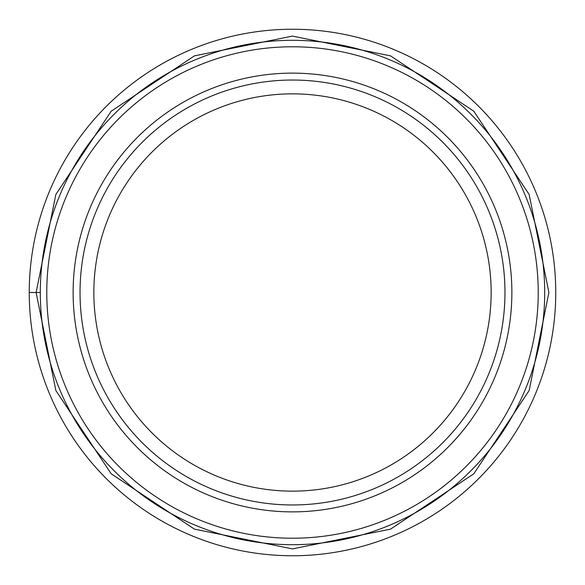 <?xml version="1.0" encoding="UTF-8"?>
<svg xmlns="http://www.w3.org/2000/svg" width="585" height="585" viewBox="0 0 585 585"><rect width="100%" height="100%" fill="white"/><g stroke="black" fill="none" stroke-linecap="round" stroke-linejoin="round"><path stroke-width="0.88" d="M555.75 292.5A263.25 263.25 0 0 1 292.5 555.75A263.25 263.25 0 0 1 29.25 292.5A263.25 263.25 0 0 1 292.5 29.25A263.25 263.25 0 0 1 555.75 292.5M548.891 292.5L529.147 390.524L473.799 473.799L390.524 529.147L292.5 548.891L194.476 529.147L111.201 473.799L55.853 390.524L36.109 292.5L55.853 194.476L111.201 111.201L194.476 55.853L292.5 36.109L390.524 55.853L473.799 111.201L529.147 194.476L548.891 292.5M292.5 80.035A212.465 212.465 0 0 1 504.965 292.5A212.465 212.465 0 0 1 292.5 504.965A212.465 212.465 0 0 1 80.035 292.5A212.465 212.465 0 0 1 292.5 80.035M292.5 93.856A198.644 198.644 0 0 1 491.144 292.5A198.644 198.644 0 0 1 292.5 491.144A198.644 198.644 0 0 1 93.856 292.5A198.644 198.644 0 0 1 292.5 93.856M73.125 292.5A219.375 219.375 0 0 1 292.5 73.125A219.375 219.375 0 0 1 511.875 292.5A219.375 219.375 0 0 1 292.5 511.875A219.375 219.375 0 0 1 73.125 292.5M544.693 292.5A252.193 252.193 0 0 1 292.39 544.693A252.193 252.193 0 0 1 40.306 292.281A252.193 252.193 0 0 1 292.61 40.306A252.193 252.193 0 0 1 544.693 292.719A252.193 252.193 0 0 1 292.39 544.693A252.193 252.193 0 0 1 40.306 292.5L29.25 292.5M538.222 292.719A245.722 245.722 0 0 0 292.61 46.778A245.722 245.722 0 0 0 46.778 292.5A245.722 245.722 0 0 0 292.39 538.222A245.722 245.722 0 0 0 538.222 292.719"/></g></svg>
